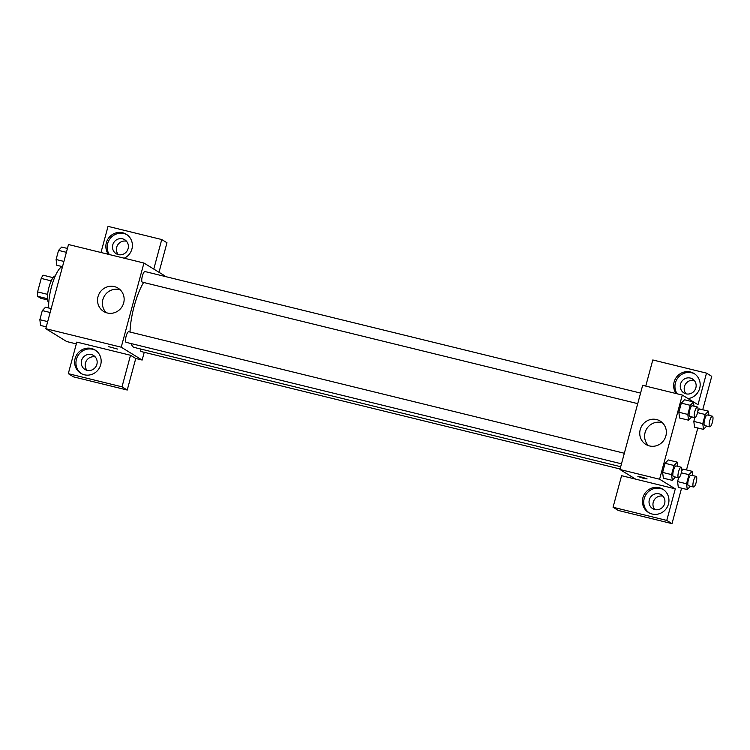 <?xml version="1.0" encoding="UTF-8"?>
<svg xmlns="http://www.w3.org/2000/svg" width="750" height="750" viewBox="0 0 750 750"><rect width="100%" height="100%" fill="white"/><g stroke="black" fill="none" stroke-linecap="round" stroke-linejoin="round"><path stroke-width="1.12" d="M47.616 294.366L37.584 291.909L41.222 278.409A12.994 3.488 103.8 0 1 43.181 275.212L53.053 277.641M47.578 299.962L40.856 298.312L37.5 296.259A12.994 3.488 103.8 0 1 37.584 291.909M47.456 298.697L37.5 296.259M48.778 302.475A13.669 3.666 -76.2 0 1 48.684 288.403A13.669 3.666 -76.2 0 1 55.275 275.972M51.234 280.866L41.222 278.409M62.353 266.634A24.6 6.6 103.8 0 0 52.809 282.441A24.6 6.6 103.8 0 0 48.769 308.025M76.322 343.903L66.694 341.541L45.778 328.697L68.484 244.528L143.934 263.034L164.859 275.878L164.719 276.384M108.45 254.334A13.669 13.116 121.6 0 1 106.341 242.775A13.669 13.116 121.6 0 1 126.281 234.262A13.669 13.116 121.6 0 1 132.347 246.6A13.669 13.116 121.6 0 1 124.219 258.197M100.987 252.506L108.037 226.369L161.747 239.541L153.778 269.081M126.919 234.684A13.669 13.116 -58.4 0 0 107.644 243.581A13.669 13.116 -58.4 0 0 109.35 254.55M122.559 238.828A8.203 7.875 121.6 0 1 127.706 249.75A8.203 7.875 121.6 0 1 116.147 253.706A8.203 7.875 121.6 0 1 122.559 238.828M118.294 254.606A8.203 7.875 121.6 0 1 126.497 241.237M161.747 239.541L166.978 242.747L159.009 272.288M98.016 296.644A13.716 13.162 121.6 0 1 118.012 288.103A13.716 13.162 121.6 0 1 122.053 306.675A13.716 13.162 121.6 0 1 103.669 311.475A13.716 13.162 121.6 0 1 98.016 296.644M144.234 352.303L142.144 360.047L121.228 347.203L45.778 328.697M121.228 347.203L143.934 263.034M120.272 289.875A13.716 13.162 -58.4 0 0 102.872 299.625A13.716 13.162 -58.4 0 0 106.266 312.684M108.45 346.603L117.694 349.097M130.519 355.266L76.809 342.094L68.297 373.659L122.006 386.831L130.519 355.266L135.75 358.481L142.144 360.047M75.113 358.5A13.669 13.116 121.6 0 1 95.053 349.997A13.669 13.116 121.6 0 1 99.075 368.503A13.669 13.116 121.6 0 1 80.747 373.284A13.669 13.116 121.6 0 1 75.113 358.5M95.691 350.409A13.669 13.116 -58.4 0 0 76.416 359.306A13.669 13.116 -58.4 0 0 81.413 373.669M91.341 354.553A8.203 7.875 121.6 0 1 96.478 365.475A8.203 7.875 121.6 0 1 84.919 369.431A8.203 7.875 121.6 0 1 91.341 354.553M87.066 370.331A8.203 7.875 121.6 0 1 95.269 356.962M122.006 386.831L127.237 390.038L135.75 358.481M68.297 373.659L73.528 376.866L127.237 390.038M128.859 331.772A5.466 1.463 103.8 0 0 128.747 331.725A5.466 1.463 103.8 0 0 126.019 336.684A5.466 1.463 103.8 0 0 126.141 342.347L621.487 463.819M140.484 348.966A5.466 1.463 103.8 0 0 140.981 351.478A5.466 1.463 103.8 0 0 141.103 351.534L620.091 468.994M145.097 271.594A5.466 1.463 103.8 0 0 144.984 271.547A5.466 1.463 103.8 0 0 142.312 276.281A5.466 1.463 103.8 0 0 142.256 282.122A5.466 1.463 103.8 0 0 142.378 282.169L637.725 403.641M143.625 282.478A36.956 9.919 103.8 0 0 130.022 332.044M131.147 343.575A36.956 9.919 103.8 0 0 133.444 347.1A36.956 9.919 103.8 0 0 134.241 347.438L620.7 466.725M635.644 479.137L621.581 475.688L613.059 507.253L666.769 520.425L675.291 488.859L635.644 479.137L619.95 469.5L642.666 385.341L682.303 395.062L697.997 404.691L706.509 373.134L711.741 376.341L702.731 409.753M694.284 380.475A8.203 7.875 -58.4 0 0 686.072 393.834M663.056 496.2A8.203 7.875 -58.4 0 0 654.853 509.569A8.203 7.875 121.6 0 1 650.288 497.559A8.203 7.875 121.6 0 1 664.266 504.713A8.203 7.875 121.6 0 1 654.862 509.569M613.059 507.253L618.291 510.459L672 523.631L681.572 488.156M686.494 469.931L697.809 427.978M686.091 393.844A8.203 7.875 121.6 0 1 680.944 382.922A8.203 7.875 121.6 0 1 692.503 378.966A8.203 7.875 121.6 0 1 686.091 393.844M694.706 373.922A13.669 13.116 -58.4 0 0 675.431 382.819A13.669 13.116 -58.4 0 0 677.128 393.788M676.228 393.572A13.669 13.116 121.6 0 1 674.119 382.013A13.669 13.116 121.6 0 1 694.059 373.5A13.669 13.116 121.6 0 1 699.788 387.909A13.669 13.116 121.6 0 1 688.022 398.569M663.478 489.647A13.669 13.116 -58.4 0 0 644.203 498.544A13.669 13.116 -58.4 0 0 649.2 512.906M642.891 497.737A13.669 13.116 121.6 0 1 662.831 489.225A13.669 13.116 121.6 0 1 666.863 507.741A13.669 13.116 121.6 0 1 648.534 512.522A13.669 13.116 121.6 0 1 642.891 497.737M666.769 520.425L672 523.631M645.75 386.091L652.8 359.962L706.509 373.134M706.659 426.066L703.5 429.375L694.547 427.191L693.816 421.416L694.837 417.647A5.466 1.463 103.8 0 0 697.537 412.678A5.466 1.463 103.8 0 0 697.416 407.025A5.466 1.463 103.8 0 0 694.753 411.759A5.466 1.463 103.8 0 0 694.697 417.591A5.466 1.463 103.8 0 0 694.819 417.638L689.7 416.391A5.466 1.463 103.8 0 1 689.578 416.334A5.466 1.463 103.8 0 1 689.634 410.503A5.466 1.463 103.8 0 1 692.306 405.769L697.416 407.025M699.469 408.956L697.941 410.559L699.469 408.947L708.422 411.15L708.956 415.369M691.697 416.878L688.547 420.188L679.594 418.003L678.862 412.238L681.319 403.125L684.506 399.759L693.459 401.962L693.994 406.181M675.459 477.056L672.309 480.366L663.356 478.181L662.625 472.416L665.081 463.303L668.269 459.938L677.222 462.141L677.756 466.359M686.531 483.787L677.578 481.594L678.6 477.825L677.578 481.594L678.309 487.369L687.263 489.553L686.531 483.787L688.987 474.684L692.184 471.328L692.719 475.547M683.231 469.134L681.703 470.738L683.231 469.125L692.184 471.328M675.291 488.859L659.597 479.222L682.303 395.062M656.606 419.559A13.716 13.162 121.6 0 1 660.225 421.069A13.716 13.162 121.6 0 1 664.266 439.641A13.716 13.162 121.6 0 1 645.872 444.431A13.716 13.162 121.6 0 1 640.894 427.678A13.716 13.162 121.6 0 1 656.606 419.559M659.597 479.222L619.95 469.5M662.484 422.841A13.716 13.162 -58.4 0 0 661.472 422.541A13.716 13.162 -58.4 0 0 646.416 429.319A13.716 13.162 -58.4 0 0 648.478 445.65M643.631 478.387L637.875 476.438L642.591 477.3L647.109 478.931L643.631 478.387M637.875 476.438L647.109 478.922M672.309 480.366L671.569 474.609L674.034 465.497L677.222 462.141M681.178 467.203L676.069 465.947A5.466 1.463 103.8 0 0 673.397 470.681A5.466 1.463 103.8 0 0 673.341 476.512A5.466 1.463 103.8 0 0 673.462 476.569L678.581 477.816A5.466 1.463 103.8 0 0 681.3 472.856A5.466 1.463 103.8 0 0 681.178 467.203A5.466 1.463 103.8 0 0 678.516 471.938A5.466 1.463 103.8 0 0 678.459 477.769A5.466 1.463 103.8 0 0 678.581 477.816M671.569 474.609L662.625 472.416L665.081 463.303L668.269 459.947M674.034 465.497L665.081 463.303M688.547 420.188L687.806 414.431L690.272 405.319L693.459 401.962M687.806 414.431L678.862 412.238L681.319 403.125L684.506 399.769M690.272 405.319L681.319 403.125M690.422 486.244L687.263 489.553M696.141 476.381L691.022 475.134A5.466 1.463 103.8 0 0 688.359 479.869A5.466 1.463 103.8 0 0 688.303 485.7A5.466 1.463 103.8 0 0 688.425 485.747L693.534 487.003A5.466 1.463 103.8 0 0 696.262 482.044A5.466 1.463 103.8 0 0 696.141 476.381A5.466 1.463 103.8 0 0 693.469 481.116A5.466 1.463 103.8 0 0 693.422 486.956A5.466 1.463 103.8 0 0 693.534 487.003M688.987 474.684L681.319 472.8M703.5 429.375L702.769 423.609L705.225 414.506L708.422 411.15M712.378 416.203L707.259 414.956A5.466 1.463 103.8 0 0 704.597 419.691A5.466 1.463 103.8 0 0 704.541 425.522A5.466 1.463 103.8 0 0 704.663 425.569L709.772 426.825A5.466 1.463 103.8 0 0 712.5 421.866A5.466 1.463 103.8 0 0 712.378 416.203A5.466 1.463 103.8 0 0 709.706 420.938A5.466 1.463 103.8 0 0 709.659 426.778A5.466 1.463 103.8 0 0 709.772 426.825M702.769 423.609L693.816 421.416L694.837 417.647M705.225 414.506L697.556 412.622M46.275 326.85L40.584 325.453L39.853 319.688L42.309 310.575L45.497 307.228L51.197 308.625M47.691 321.609L39.853 319.688M50.147 312.497L42.309 310.575M62.513 266.672L56.822 265.275L56.091 259.509L58.547 250.397L61.734 247.05L67.425 248.447M63.928 261.431L56.091 259.509M66.384 252.319L58.547 250.397M128.747 331.725L624.338 453.263M640.575 393.084L144.984 271.547"/></g></svg>
